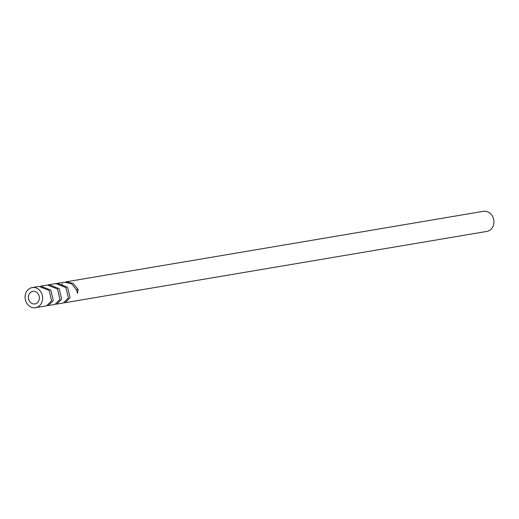 <?xml version="1.0" encoding="UTF-8"?>
<svg xmlns="http://www.w3.org/2000/svg" width="519" height="519" viewBox="0 0 519 519"><rect width="100%" height="100%" fill="white"/><g stroke="black" fill="none" stroke-linecap="round" stroke-linejoin="round"><path stroke-width="0.78" d="M65.083 302.694L486.828 231.422A10.192 8.745 -99.6 0 0 493.05 226.239A10.192 8.745 -99.6 0 0 492.09 215.573A10.192 8.745 -99.6 0 0 483.436 211.317L65.874 281.882L73.166 283.387L78.038 289.323L77.552 293.365L76.312 289.621L71.453 283.679L64.161 282.174L57.492 283.296L67.626 287.305L70.065 297.718L65.083 302.694L64.213 302.765M38.815 300.676A6.371 5.469 80.4 0 1 34.929 303.913A6.371 5.469 80.4 0 1 29.518 301.254A6.371 5.469 80.4 0 1 28.921 294.584A6.371 5.469 80.4 0 1 32.807 291.347A6.371 5.469 80.4 0 1 38.211 294.007A6.371 5.469 80.4 0 1 38.815 300.676M48.306 305.529L54.982 304.4L59.964 299.424L57.525 289.012L47.391 285.009L40.716 286.131L50.849 290.14L53.288 300.553L48.306 305.529L47.437 305.6M35.564 307.683L46.593 305.814L51.576 300.845L49.136 290.426L39.003 286.423L32.172 287.578A10.192 8.745 80.4 0 1 40.826 291.834A10.192 8.745 80.4 0 1 41.786 302.499A10.192 8.745 80.4 0 1 35.564 307.683A10.192 8.745 80.4 0 1 26.91 303.427A10.192 8.745 80.4 0 1 25.95 292.761A10.192 8.745 80.4 0 1 32.172 287.578M56.642 283.484L57.492 283.296M56.694 304.108L63.37 302.979L68.352 298.01L65.913 287.591L55.78 283.588L49.104 284.717L59.231 288.72L61.67 299.139L56.694 304.108L55.825 304.186M48.254 284.899L49.104 284.717M78.038 289.323L76.338 289.699M61.761 284.393L62.767 283.815"/></g></svg>
